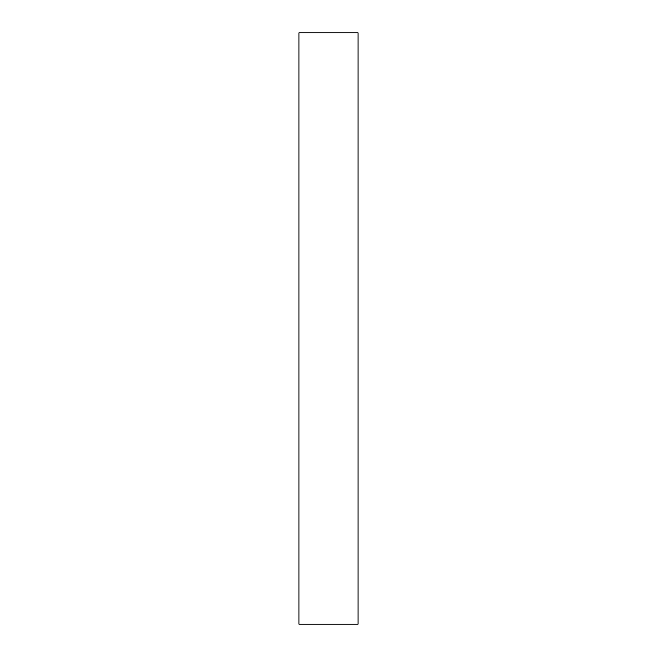 <?xml version="1.0" encoding="UTF-8"?>
<svg xmlns="http://www.w3.org/2000/svg" width="657" height="657" viewBox="0 0 657 657"><rect width="100%" height="100%" fill="white"/><g stroke="black" fill="none" stroke-linecap="round" stroke-linejoin="round"><path stroke-width="0.99" d="M298.935 624.15L298.935 32.85L358.065 32.85L358.065 624.15L298.935 624.15L358.065 624.15L358.065 32.85L298.935 32.85L298.935 624.15"/></g></svg>
